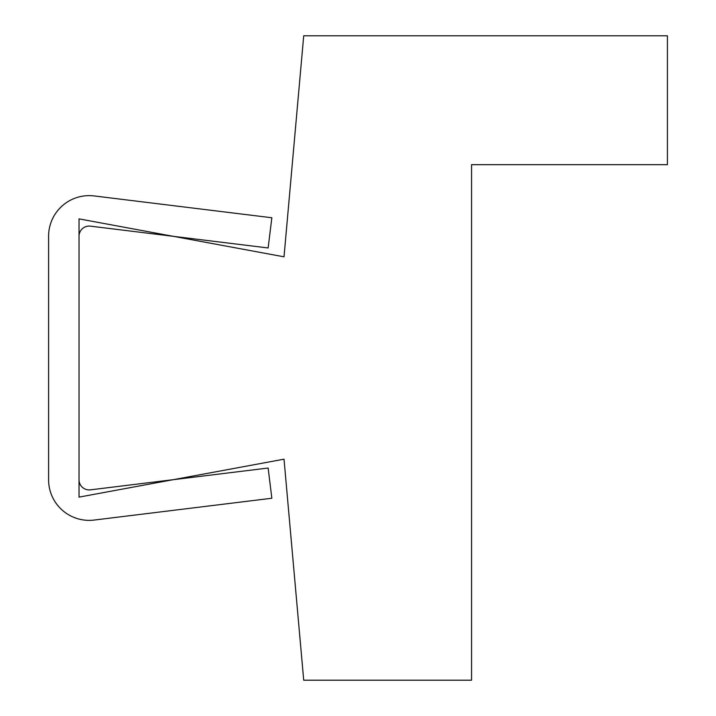 <?xml version="1.0" encoding="UTF-8"?>
<svg xmlns="http://www.w3.org/2000/svg" width="716" height="716" viewBox="0 0 716 716"><rect width="100%" height="100%" fill="white"/><g stroke="black" fill="none" stroke-linecap="round" stroke-linejoin="round"><path stroke-width="1.07" d="M48.59 479.774A40.588 40.588 0 0 0 94.127 520.067L271.847 498.247L94.127 520.067A40.588 40.588 0 0 1 48.59 479.774L48.59 236.226L48.59 479.774M94.127 195.933A40.588 40.588 0 0 0 48.59 236.226A40.588 40.588 0 0 1 94.127 195.933L271.847 217.754L268.133 247.969L90.413 226.149A10.149 10.149 0 0 0 79.028 236.226L79.028 479.774A10.149 10.149 0 0 0 90.413 489.851L268.133 468.031L271.847 498.247L268.133 468.031L90.413 489.851A10.149 10.149 0 0 1 79.028 479.774L79.028 236.226A10.149 10.149 0 0 1 90.413 226.149L268.133 247.969L271.847 217.754L94.127 195.933M79.028 218.872L284.019 256.82L303.709 35.8L667.41 35.8L667.41 164.68L471.558 164.68L471.558 680.2L303.709 680.2L284.019 459.18L79.028 497.128L79.028 218.872L79.028 497.128L284.019 459.18L303.709 680.2L471.558 680.2L471.558 164.68L667.41 164.68L667.41 35.8L303.709 35.8L284.019 256.82L79.028 218.872"/></g></svg>

